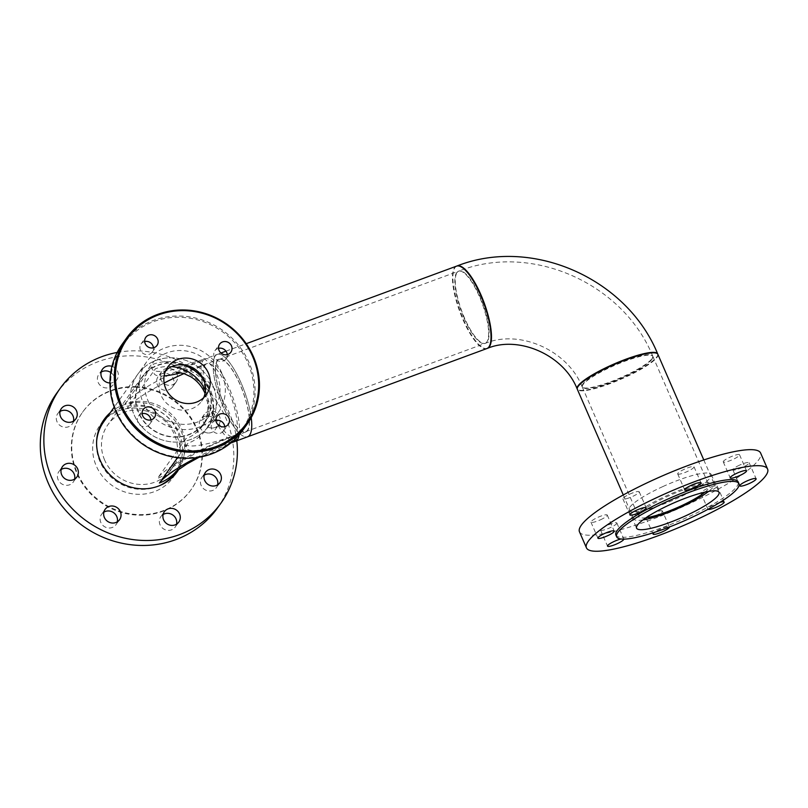 <?xml version="1.0" encoding="UTF-8"?>
<svg xmlns="http://www.w3.org/2000/svg" width="808" height="808" viewBox="0 0 808 808"><rect width="100%" height="100%" fill="white"/><g stroke="black" fill="none" stroke-linecap="round" stroke-linejoin="round"><path stroke-width="0.61" stroke-dasharray="4.04 3.03" d="M221.746 372.902A43.905 41.228 35.6 0 0 186.204 345.753A43.905 41.228 35.6 0 0 146.632 361.873A43.905 41.228 35.6 0 0 142.895 401.97A43.905 41.228 35.6 0 0 178.447 429.119A43.905 41.228 35.6 0 0 218.019 412.999A43.905 41.228 35.6 0 0 221.746 372.902M212.797 385.396A43.905 41.228 35.6 0 0 177.245 358.257A43.905 41.228 35.6 0 0 137.673 374.377A43.905 41.228 35.6 0 0 133.946 414.474A43.905 41.228 35.6 0 0 169.488 441.623A43.905 41.228 35.6 0 0 209.06 425.503A43.905 41.228 35.6 0 0 212.797 385.396A43.905 41.228 35.6 0 0 177.245 358.257A43.905 41.228 35.6 0 0 137.673 374.377A43.905 41.228 35.6 0 0 133.946 414.474A43.905 41.228 35.6 0 0 169.488 441.623A43.905 41.228 35.6 0 0 209.06 425.503A43.905 41.228 35.6 0 0 212.797 385.396M182.638 364.731A38.471 36.128 35.6 0 0 142.097 377.538A38.471 36.128 35.6 0 0 138.825 412.676A38.471 36.128 35.6 0 0 169.973 436.461A38.471 36.128 35.6 0 0 204.646 422.332A38.471 36.128 35.6 0 0 207.919 387.204A38.471 36.128 35.6 0 0 203.717 379.831M147.773 400.172A38.471 36.128 35.6 0 0 178.922 423.958A38.471 36.128 35.6 0 0 213.605 409.838A38.471 36.128 35.6 0 0 216.867 374.7A38.471 36.128 35.6 0 0 185.719 350.914A38.471 36.128 35.6 0 0 151.046 365.034A38.471 36.128 35.6 0 0 147.773 400.172M239.188 434.815A43.905 12.726 -110.2 0 0 229.038 387.789A43.905 12.726 -110.2 0 0 205.06 358.863L217.261 354.369A43.905 12.726 -110.2 0 1 241.228 383.295A43.905 12.726 -110.2 0 1 251.227 417.655A43.905 12.726 -110.2 0 0 241.228 383.295A43.905 12.726 -110.2 0 0 217.261 354.369A43.905 12.726 -110.2 0 0 223.654 407.828A43.905 12.726 -110.2 0 0 247.632 436.754A43.905 12.726 -110.2 0 1 223.654 407.828A43.905 12.726 -110.2 0 1 217.261 354.369L220.948 353.005M456.55 266.145A43.905 12.726 -110.2 0 0 462.954 319.604A43.905 12.726 -110.2 0 0 486.921 348.531M464.034 318.089A38.471 11.15 -110.2 0 0 485.042 343.43A38.471 11.15 -110.2 0 0 479.437 296.587A38.471 11.15 -110.2 0 0 458.429 271.246A38.471 11.15 -110.2 0 0 464.034 318.089M224.745 406.313A38.471 11.15 -110.2 0 0 245.753 431.654A38.471 11.15 -110.2 0 0 240.138 384.81A38.471 11.15 -110.2 0 0 219.14 359.469A38.471 11.15 -110.2 0 0 224.745 406.313M657.874 354.318A43.905 8.11 -23.5 0 1 657.035 357.288A43.905 8.11 -23.5 0 1 614.797 381.78A43.905 8.11 -23.5 0 1 577.346 389.325M642.966 519.928A43.905 8.11 -23.5 0 1 633.664 518.847A43.905 8.11 -23.5 0 1 634.502 515.878A43.905 8.11 -23.5 0 1 676.73 491.385A43.905 8.11 -23.5 0 1 714.191 483.841A43.905 8.11 -23.5 0 1 713.353 486.81A43.905 8.11 -23.5 0 1 708.626 491.375M646.016 517.736A38.471 7.1 -23.5 0 1 638.643 516.686A38.471 7.1 -23.5 0 1 639.38 514.08A38.471 7.1 -23.5 0 1 676.387 492.617A38.471 7.1 -23.5 0 1 709.202 486.002A38.471 7.1 -23.5 0 1 708.475 488.608A38.471 7.1 -23.5 0 1 704.95 492.112M652.157 359.085A38.471 7.1 -23.5 0 1 615.151 380.548A38.471 7.1 -23.5 0 1 582.326 387.163A38.471 7.1 -23.5 0 1 583.063 384.558A38.471 7.1 -23.5 0 1 620.069 363.095A38.471 7.1 -23.5 0 1 652.884 356.479A38.471 7.1 -23.5 0 1 652.157 359.085M651.965 358.641A38.481 7.1 156.5 0 0 652.702 356.035A38.481 7.1 156.5 0 0 619.877 362.651A38.481 7.1 156.5 0 0 582.861 384.113A38.481 7.1 156.5 0 0 582.124 386.719A38.481 7.1 156.5 0 0 614.959 380.114A38.481 7.1 156.5 0 0 651.965 358.641M457.096 272.488A38.481 11.15 69.8 0 1 458.873 271.074A38.481 11.15 69.8 0 1 481.305 299.839A38.481 11.15 69.8 0 1 487.264 341.855A38.481 11.15 69.8 0 1 485.487 343.279A38.481 11.15 69.8 0 1 463.055 314.514A38.481 11.15 69.8 0 1 457.096 272.488M456.772 266.074A43.905 12.726 -110.2 0 0 454.975 267.61A43.905 12.726 -110.2 0 0 461.62 315.171A43.905 12.726 -110.2 0 0 487.143 348.44M657.752 354.106A43.905 8.11 -23.5 0 1 656.843 356.843A43.905 8.11 -23.5 0 1 615.211 381.093A43.905 8.11 -23.5 0 1 577.265 389.103M240.208 384.719A38.804 11.251 -110.2 0 0 219.018 359.156A38.804 11.251 -110.2 0 0 224.674 406.404A38.804 11.251 -110.2 0 0 245.864 431.967A38.804 11.251 -110.2 0 0 240.208 384.719M104.646 460.085A38.804 36.441 -144.4 0 1 107.949 424.644A38.804 36.441 -144.4 0 1 142.925 410.393A38.804 36.441 -144.4 0 1 174.346 434.391A38.804 36.441 -144.4 0 1 171.043 469.832A38.804 36.441 -144.4 0 1 136.067 484.083A38.804 36.441 -144.4 0 1 104.646 460.085M208.222 387.093A38.804 36.441 35.6 0 0 176.8 363.095A38.804 36.441 35.6 0 0 141.824 377.336A38.804 36.441 35.6 0 0 138.522 412.787A38.804 36.441 35.6 0 0 169.943 436.774A38.804 36.441 35.6 0 0 204.919 422.534A38.804 36.441 35.6 0 0 208.222 387.093M103.808 421.675A43.905 41.228 -144.4 0 1 143.38 405.555A43.905 41.228 -144.4 0 1 178.922 432.704A43.905 41.228 -144.4 0 1 175.195 472.801M159.035 485.861A43.905 41.228 -144.4 0 1 100.071 461.772A43.905 41.228 -144.4 0 1 96.637 441.178M217.635 484.82A8.888 8.353 -144.4 0 1 216.362 487.668A8.888 8.353 -144.4 0 1 203.091 488.274A8.888 8.353 -144.4 0 1 201.909 477.316A8.888 8.353 -144.4 0 1 204.192 475.185M176.538 524.18A8.888 8.353 -144.4 0 1 175.255 527.018A8.888 8.353 -144.4 0 1 165.569 529.876A8.888 8.353 -144.4 0 1 159.328 521.493A8.888 8.353 -144.4 0 1 160.802 516.666A8.888 8.353 -144.4 0 1 163.085 514.544M117.291 521.817A8.888 8.353 -144.4 0 1 116.019 524.655A8.888 8.353 -144.4 0 1 115.059 525.755A8.888 8.353 -144.4 0 1 103.313 525.796A8.888 8.353 -144.4 0 1 101.566 514.312A8.888 8.353 -144.4 0 1 102.515 513.211A8.888 8.353 -144.4 0 1 103.838 512.181M74.619 479.124A8.888 8.353 -144.4 0 1 73.336 481.962A8.888 8.353 -144.4 0 1 66.276 485.315A8.888 8.353 -144.4 0 1 58.459 480.417A8.888 8.353 -144.4 0 1 58.883 471.609A8.888 8.353 -144.4 0 1 61.166 469.488M73.498 421.099A8.888 8.353 -144.4 0 1 72.225 423.947A8.888 8.353 -144.4 0 1 58.954 424.554A8.888 8.353 -144.4 0 1 57.772 413.595A8.888 8.353 -144.4 0 1 60.055 411.474M110.747 372.478A8.888 8.353 -144.4 0 1 114.807 379.76A8.888 8.353 -144.4 0 1 113.332 384.588A8.888 8.353 -144.4 0 1 103.636 387.446A8.888 8.353 -144.4 0 1 97.394 379.063A8.888 8.353 -144.4 0 1 98.869 374.235A8.888 8.353 -144.4 0 1 101.152 372.114M111.979 366.367A8.888 8.353 -144.4 0 1 118.362 374.791A8.888 8.353 -144.4 0 1 116.887 379.619A8.888 8.353 -144.4 0 1 109.938 382.982M171.619 388.052A8.888 8.353 -144.4 0 1 159.873 388.082A8.888 8.353 -144.4 0 1 158.116 376.599A8.888 8.353 -144.4 0 1 159.065 375.498A8.888 8.353 -144.4 0 1 170.811 375.468A8.888 8.353 -144.4 0 1 172.569 386.951A8.888 8.353 -144.4 0 1 171.619 388.052M175.174 383.083A8.888 8.353 -144.4 0 1 163.428 383.113A8.888 8.353 -144.4 0 1 161.671 371.63A8.888 8.353 -144.4 0 1 162.63 370.529A8.888 8.353 -144.4 0 1 174.366 370.498A8.888 8.353 -144.4 0 1 176.124 381.982A8.888 8.353 -144.4 0 1 175.174 383.083M208.181 432.997A8.888 8.353 -144.4 0 1 200.374 428.099A8.888 8.353 -144.4 0 1 200.788 419.291A8.888 8.353 -144.4 0 1 207.858 415.938A8.888 8.353 -144.4 0 1 215.665 420.837A8.888 8.353 -144.4 0 1 215.251 429.644A8.888 8.353 -144.4 0 1 208.181 432.997M211.736 428.028A8.888 8.353 -144.4 0 1 203.929 423.129A8.888 8.353 -144.4 0 1 204.353 414.322A8.888 8.353 -144.4 0 1 211.413 410.969A8.888 8.353 -144.4 0 1 219.231 415.868A8.888 8.353 -144.4 0 1 218.806 424.675A8.888 8.353 -144.4 0 1 211.736 428.028M175.063 474.498A44.935 42.198 -144.4 0 1 173.205 477.346A44.935 42.198 -144.4 0 1 137.501 494.294A44.935 42.198 -144.4 0 1 98 469.529A44.935 42.198 -144.4 0 1 100.131 425.018A44.935 42.198 -144.4 0 1 102.232 422.342M106.222 418.291A44.935 42.198 -144.4 0 1 135.845 408.07A44.935 42.198 -144.4 0 1 177.174 470.428M110.181 412.767A44.935 42.198 -144.4 0 1 139.794 402.546A44.935 42.198 -144.4 0 1 178.457 425.826A44.935 42.198 -144.4 0 1 178.932 469.125M117.18 352.45A98.768 92.748 -144.4 0 1 138.804 350.904A98.768 92.748 -144.4 0 1 236.794 440.744M56.762 393.122A98.768 92.748 -144.4 0 1 135.249 355.874A98.768 92.748 -144.4 0 1 222.048 410.292A98.768 92.748 -144.4 0 1 217.362 508.141M135.835 386.668A66.67 62.61 -144.4 0 1 194.425 423.402A66.67 62.61 -144.4 0 1 191.264 489.446A66.67 62.61 -144.4 0 1 138.289 514.585A66.67 62.61 -144.4 0 1 79.699 477.851A66.67 62.61 -144.4 0 1 82.86 411.807A66.67 62.61 -144.4 0 1 135.835 386.668M135.441 387.224A66.67 62.61 -144.4 0 1 194.031 423.958A66.67 62.61 -144.4 0 1 190.87 490.001A66.67 62.61 -144.4 0 1 137.895 515.14A66.67 62.61 -144.4 0 1 79.305 478.407A66.67 62.61 -144.4 0 1 82.467 412.363A66.67 62.61 -144.4 0 1 135.441 387.224M724.715 460.106A8.888 1.646 156.5 0 0 723.261 461.883A8.888 1.646 156.5 0 0 729.26 460.954A8.888 1.646 156.5 0 0 738.098 456.571A8.888 1.646 156.5 0 0 739.562 454.793A8.888 1.646 156.5 0 0 733.553 455.712A8.888 1.646 156.5 0 0 724.715 460.106M677.811 474.033A8.888 1.646 156.5 0 0 686.901 471.7A8.888 1.646 156.5 0 0 694.021 466.822A8.888 1.646 156.5 0 0 693.92 466.701A8.888 1.646 156.5 0 0 684.83 469.024A8.888 1.646 156.5 0 0 677.71 473.912A8.888 1.646 156.5 0 0 677.811 474.033M626.362 498.748A8.888 1.646 156.5 0 0 635.128 495.183A8.888 1.646 156.5 0 0 639.219 491.789A8.888 1.646 156.5 0 0 635.765 491.91A8.888 1.646 156.5 0 0 627.008 495.476A8.888 1.646 156.5 0 0 622.907 498.879A8.888 1.646 156.5 0 0 626.362 498.748M600.516 519.776A8.888 1.646 156.5 0 0 607.252 515.06A8.888 1.646 156.5 0 0 597.688 517.433A8.888 1.646 156.5 0 0 590.951 522.15A8.888 1.646 156.5 0 0 600.516 519.776M623.847 539.128A8.888 1.646 156.5 0 0 623.827 539.027A8.888 1.646 156.5 0 0 620.999 538.997M615.403 524.786A8.888 1.646 156.5 0 0 616.857 523.008A8.888 1.646 156.5 0 0 610.858 523.938A8.888 1.646 156.5 0 0 602.01 528.321A8.888 1.646 156.5 0 0 600.556 530.099A8.888 1.646 156.5 0 0 606.555 529.169A8.888 1.646 156.5 0 0 615.403 524.786M662.398 510.979A8.888 1.646 156.5 0 0 662.297 510.848A8.888 1.646 156.5 0 0 653.207 513.181A8.888 1.646 156.5 0 0 646.097 518.069A8.888 1.646 156.5 0 0 646.188 518.191A8.888 1.646 156.5 0 0 655.278 515.857A8.888 1.646 156.5 0 0 662.398 510.979L669.367 526.998A8.888 1.646 156.5 0 0 669.367 526.998A8.888 1.646 156.5 0 0 669.266 526.877A8.888 1.646 156.5 0 0 662.934 528.079A8.888 1.646 156.5 0 0 654.45 532.361M719.958 502.374A8.888 1.646 156.5 0 0 711.575 505.929A8.888 1.646 156.5 0 0 707.869 509.121A8.888 1.646 156.5 0 0 708.01 509.282M713.747 486.133A8.888 1.646 156.5 0 0 704.99 489.699A8.888 1.646 156.5 0 0 700.9 493.102A8.888 1.646 156.5 0 0 704.354 492.981A8.888 1.646 156.5 0 0 713.111 489.406A8.888 1.646 156.5 0 0 717.201 486.012A8.888 1.646 156.5 0 0 713.747 486.133M739.603 465.115A8.888 1.646 156.5 0 0 732.856 469.832A8.888 1.646 156.5 0 0 742.421 467.448A8.888 1.646 156.5 0 0 749.157 462.742A8.888 1.646 156.5 0 0 739.603 465.115M662.924 486.537A44.935 8.302 156.5 0 0 628.846 510.363A44.935 8.302 156.5 0 0 677.195 498.354A44.935 8.302 156.5 0 0 711.272 474.528A44.935 8.302 156.5 0 0 662.924 486.537M579.477 531.826A98.768 18.241 156.5 0 0 685.74 505.424A98.768 18.241 156.5 0 0 760.631 453.056M615.888 535.048A66.67 12.312 156.5 0 0 687.608 517.231A66.67 12.312 156.5 0 0 738.159 481.881M129.977 432.189A73.084 68.64 -144.4 0 1 133.461 333.381A73.084 68.64 -144.4 0 1 234.673 342.683A73.084 68.64 -144.4 0 1 231.189 441.491A73.084 68.64 -144.4 0 1 129.977 432.189M242.743 430.29A74.073 69.569 35.6 0 0 235.583 341.804A74.073 69.569 35.6 0 0 122.301 344.026M218.524 348.329A6.918 6.494 35.6 0 0 215.574 359.015A6.918 6.494 35.6 0 0 227.27 354.601M215.978 420.433A6.918 6.494 35.6 0 0 213.029 431.119A6.918 6.494 35.6 0 0 224.725 426.705M142.117 413.646A6.918 6.494 35.6 0 0 139.168 424.321A6.918 6.494 35.6 0 0 150.874 419.918M144.662 341.542A6.918 6.494 35.6 0 0 141.713 352.217A6.918 6.494 35.6 0 0 153.419 347.814M165.751 370.559A23.705 22.26 35.6 0 0 163.054 373.629A23.705 22.26 35.6 0 0 165.347 401.95A23.705 22.26 35.6 0 0 201.596 401.233A23.705 22.26 35.6 0 0 203.646 397.688M171.7 366.61A38.804 36.441 35.6 0 0 155.449 368.751L127.008 408.464A71.064 13.12 -23.5 0 1 164.135 383.053M184.022 373.589A71.064 13.12 -23.5 0 1 205.04 365.085A38.804 11.251 -110.2 0 0 212.484 410.898A38.804 11.251 -110.2 0 0 233.674 436.471A38.804 11.251 -110.2 0 0 235.451 435.037A71.064 13.12 -23.5 0 1 185.86 438.704A38.804 36.441 35.6 0 0 202.202 426.321A38.804 36.441 35.6 0 0 205.505 390.88A38.804 36.441 35.6 0 0 205.454 390.789M127.008 408.464A38.804 36.441 -144.4 0 1 177.063 430.593A38.804 36.441 -144.4 0 1 173.76 466.034A38.804 36.441 -144.4 0 1 157.419 478.417A71.064 13.12 -23.5 0 1 235.451 435.037A38.804 11.251 -110.2 0 0 228.018 389.214A38.804 11.251 -110.2 0 0 206.828 363.651A38.804 11.251 -110.2 0 0 205.04 365.085A71.064 13.12 -23.5 0 1 181.022 372.751M232.775 441.309A71.064 13.12 -23.5 0 1 187.86 443.299A43.905 41.228 35.6 0 0 206.343 429.29A43.905 41.228 35.6 0 0 210.08 389.193A43.905 41.228 35.6 0 0 153.449 364.166L125.008 403.869A43.905 41.228 -144.4 0 1 181.638 428.907A43.905 41.228 -144.4 0 1 177.912 469.004A43.905 41.228 -144.4 0 1 176.225 471.185M218.019 412.999L206.343 429.29L210.696 420.877L212.625 412.898C213.615 405.464 212.595 398.172 209.555 391.032C206.292 383.719 201.485 377.881 195.132 373.508L187.941 369.62C181.972 367.62 178.002 366.781 176.033 367.095L182.477 365.913L205.06 358.863A43.905 12.726 -110.2 0 0 203.04 360.489A43.905 12.726 -110.2 0 0 211.464 412.322A43.905 12.726 -110.2 0 0 235.431 441.249M196.445 457.651A71.064 13.12 -23.5 0 1 232.623 441.451M125.008 403.869A71.064 13.12 -23.5 0 1 203.04 360.489A71.064 13.12 -23.5 0 1 153.449 364.166M187.86 443.299L177.548 457.702M164.135 375.902A71.064 13.12 -23.5 0 1 155.449 368.751M185.86 438.704L157.419 478.417M146.632 361.873L114.201 407.151M213.605 409.838L204.646 422.332M151.046 365.034L142.097 377.538M225.967 351.157L246.228 343.693M245.753 431.654L485.042 343.43M219.14 359.469L458.429 271.246M703.798 459.954L714.191 483.841M582.326 387.163L638.643 516.686M652.884 356.479L709.202 486.002M623.281 494.971L633.664 518.847M652.702 356.035C622.978 283.093 531.21 242.481 458.873 271.074M582.124 386.719C567.57 350.056 519.443 329.209 485.487 343.279M204.889 393.062C207.858 400.172 208.626 407.293 207.202 414.423L204.919 421.574L202.202 426.321L204.919 422.534M176.518 470.943L177.912 469.004L175.76 471.589M199.061 457.257L230.755 443.016M176.316 372.185L182.467 371.135C188.87 369.731 196.99 367.236 206.828 363.651L219.018 359.156M141.824 377.336L107.949 424.644M245.864 431.967L233.674 436.471C204.838 445.915 167.973 469.226 172.235 467.913L171.043 469.832M205.464 472.347L201.909 477.316M164.357 511.696L160.802 516.666M119.574 519.695L116.019 524.655M76.891 476.993L73.336 481.962M75.78 418.978L72.225 423.947M116.887 379.619L113.332 384.588M161.671 371.63L158.116 376.599M204.353 414.322L200.788 419.291M104.091 419.493L100.131 425.018M191.264 489.446L190.87 490.001M82.86 411.807L82.467 412.363M177.164 471.832L173.205 477.346M218.806 424.675L215.251 429.644M176.124 381.982L172.569 386.951M102.434 369.266L98.869 374.235M61.327 408.626L57.772 413.595M62.438 466.65L58.883 471.609M105.121 509.343L101.566 514.312M178.81 522.049L175.255 527.018M219.917 482.699L216.362 487.668M723.261 461.883L730.22 477.902M694.021 466.822L700.99 482.851M639.219 491.789L646.188 507.808M607.252 515.06L614.221 531.078M616.857 523.008L623.827 539.027M646.097 518.069L653.056 534.088M700.9 493.102L707.869 509.121M732.856 469.832L739.825 485.85M628.846 510.363L636.583 528.169M711.272 474.528L719.009 492.325M749.157 462.742L756.126 478.76M717.201 486.012L724.17 502.031M600.556 530.099L607.515 546.117M590.951 522.15L597.92 538.168M622.907 498.879L629.876 514.898M677.71 473.912L684.679 489.931M739.562 454.793L746.531 470.811M226.149 358.803L230.886 352.177M223.604 430.906L228.341 424.281M149.743 424.119L154.49 417.494M152.288 352.015L157.035 345.39M201.596 401.233L206.343 394.617M163.054 373.629L167.791 367.014M141.047 343.966L145.793 337.34M138.501 416.07L143.248 409.444M212.363 422.857L217.099 416.231M214.908 350.753L219.645 344.127"/><path stroke-width="1.21" d="M203.717 379.831A38.471 36.128 35.6 0 0 182.638 364.731M230.755 443.016L486.921 348.531A43.905 12.726 -110.2 0 0 480.518 295.071A43.905 12.726 -110.2 0 0 456.55 266.145L246.228 343.693M247.632 436.754A43.905 12.726 -110.2 0 0 251.227 417.655A43.905 12.726 -110.2 0 1 247.632 436.754M623.281 494.971L577.346 389.325A43.905 8.11 -23.5 0 1 578.185 386.355A43.905 8.11 -23.5 0 1 620.413 361.863A43.905 8.11 -23.5 0 1 657.874 354.318L703.798 459.954M704.95 492.112A38.471 7.1 -23.5 0 1 646.016 517.736M708.626 491.375A43.905 8.11 -23.5 0 1 642.966 519.928M487.143 348.44A43.905 12.726 -110.2 0 0 487.365 348.369A43.905 12.726 -110.2 0 0 489.385 346.743A43.905 12.726 -110.2 0 0 482.588 298.798A43.905 12.726 -110.2 0 0 456.995 265.984A43.905 12.726 -110.2 0 0 456.772 266.074M577.265 389.103A43.905 8.11 -23.5 0 1 577.154 388.88A43.905 8.11 -23.5 0 1 577.993 385.911A43.905 8.11 -23.5 0 1 620.221 361.418A43.905 8.11 -23.5 0 1 657.672 353.874A43.905 8.11 -23.5 0 1 657.752 354.106M176.518 470.943L175.195 472.801A43.905 41.228 -144.4 0 1 159.035 485.861M96.637 441.178A43.905 41.228 -144.4 0 1 103.808 421.675L114.201 407.151M204.192 475.185A8.888 8.353 -144.4 0 1 215.17 476.7A8.888 8.353 -144.4 0 1 217.635 484.82M206.646 483.305A8.888 8.353 -144.4 0 1 205.464 472.347A8.888 8.353 -144.4 0 1 218.736 471.741A8.888 8.353 -144.4 0 1 219.917 482.699A8.888 8.353 -144.4 0 1 206.646 483.305M163.085 514.544A8.888 8.353 -144.4 0 1 172.003 514.494A8.888 8.353 -144.4 0 1 176.74 522.19A8.888 8.353 -144.4 0 1 176.538 524.18M162.883 516.534A8.888 8.353 -144.4 0 1 164.357 511.696A8.888 8.353 -144.4 0 1 174.053 508.848A8.888 8.353 -144.4 0 1 180.295 517.221A8.888 8.353 -144.4 0 1 178.81 522.049A8.888 8.353 -144.4 0 1 169.124 524.907A8.888 8.353 -144.4 0 1 162.883 516.534M103.838 512.181A8.888 8.353 -144.4 0 1 113.645 512.696A8.888 8.353 -144.4 0 1 117.291 521.817M106.07 508.242A8.888 8.353 -144.4 0 1 117.817 508.202A8.888 8.353 -144.4 0 1 119.574 519.695A8.888 8.353 -144.4 0 1 118.624 520.796A8.888 8.353 -144.4 0 1 106.878 520.827A8.888 8.353 -144.4 0 1 105.121 509.343A8.888 8.353 -144.4 0 1 106.07 508.242M61.166 469.488A8.888 8.353 -144.4 0 1 65.943 468.256A8.888 8.353 -144.4 0 1 74.619 479.124M69.508 463.297A8.888 8.353 -144.4 0 1 77.316 468.196A8.888 8.353 -144.4 0 1 76.891 476.993A8.888 8.353 -144.4 0 1 69.831 480.346A8.888 8.353 -144.4 0 1 62.024 475.447A8.888 8.353 -144.4 0 1 62.438 466.65A8.888 8.353 -144.4 0 1 69.508 463.297M60.055 411.474A8.888 8.353 -144.4 0 1 71.043 412.989A8.888 8.353 -144.4 0 1 73.498 421.099M74.599 408.02A8.888 8.353 -144.4 0 1 75.78 418.978A8.888 8.353 -144.4 0 1 62.509 419.584A8.888 8.353 -144.4 0 1 61.327 408.626A8.888 8.353 -144.4 0 1 74.599 408.02M109.938 382.982A8.888 8.353 -144.4 0 1 100.95 374.104A8.888 8.353 -144.4 0 1 102.434 369.266A8.888 8.353 -144.4 0 1 111.979 366.367M102.232 422.342A44.935 42.198 -144.4 0 1 106.222 418.291M178.932 469.125A44.935 42.198 -144.4 0 1 177.164 471.832A44.935 42.198 -144.4 0 1 141.451 488.779A44.935 42.198 -144.4 0 1 101.96 464.014A44.935 42.198 -144.4 0 1 104.091 419.493A44.935 42.198 -144.4 0 1 110.181 412.767M236.794 440.744A98.768 92.748 -144.4 0 1 220.927 503.172A98.768 92.748 -144.4 0 1 142.44 540.421A98.768 92.748 -144.4 0 1 55.641 485.992A98.768 92.748 -144.4 0 1 60.327 388.153A98.768 92.748 -144.4 0 1 117.18 352.45M220.927 503.172L217.362 508.141A98.768 92.748 -144.4 0 1 138.885 545.39A98.768 92.748 -144.4 0 1 52.086 490.961A98.768 92.748 -144.4 0 1 56.762 393.122L60.327 388.153M177.174 470.428A44.935 42.198 -144.4 0 1 175.063 474.498M101.152 372.114A8.888 8.353 -144.4 0 1 110.747 372.478M731.684 476.124A8.888 1.646 156.5 0 0 730.22 477.902A8.888 1.646 156.5 0 0 736.229 476.973A8.888 1.646 156.5 0 0 745.067 472.589A8.888 1.646 156.5 0 0 746.531 470.811A8.888 1.646 156.5 0 0 740.522 471.741A8.888 1.646 156.5 0 0 731.684 476.124M684.78 490.062A8.888 1.646 156.5 0 0 693.87 487.729A8.888 1.646 156.5 0 0 700.99 482.851A8.888 1.646 156.5 0 0 700.889 482.719A8.888 1.646 156.5 0 0 691.8 485.053A8.888 1.646 156.5 0 0 684.679 489.931A8.888 1.646 156.5 0 0 684.78 490.062M633.331 514.777A8.888 1.646 156.5 0 0 642.087 511.212A8.888 1.646 156.5 0 0 646.188 507.808A8.888 1.646 156.5 0 0 642.734 507.929A8.888 1.646 156.5 0 0 633.967 511.504A8.888 1.646 156.5 0 0 629.876 514.898A8.888 1.646 156.5 0 0 633.331 514.777M607.485 535.795A8.888 1.646 156.5 0 0 614.221 531.078A8.888 1.646 156.5 0 0 604.657 533.462A8.888 1.646 156.5 0 0 597.92 538.168A8.888 1.646 156.5 0 0 607.485 535.795M620.999 538.997A8.888 1.646 156.5 0 0 608.98 544.34A8.888 1.646 156.5 0 0 607.515 546.117A8.888 1.646 156.5 0 0 613.525 545.198A8.888 1.646 156.5 0 0 622.362 540.805A8.888 1.646 156.5 0 0 623.847 539.128M654.45 532.361A8.888 1.646 156.5 0 0 653.056 534.088A8.888 1.646 156.5 0 0 653.157 534.209A8.888 1.646 156.5 0 0 662.196 531.906A8.888 1.646 156.5 0 0 669.367 527.018M708.01 509.282A8.888 1.646 156.5 0 0 711.323 509A8.888 1.646 156.5 0 0 720.08 505.434A8.888 1.646 156.5 0 0 724.17 502.031A8.888 1.646 156.5 0 0 720.716 502.162A8.888 1.646 156.5 0 0 719.958 502.374M746.562 481.134A8.888 1.646 156.5 0 0 739.825 485.85A8.888 1.646 156.5 0 0 749.39 483.477A8.888 1.646 156.5 0 0 756.126 478.76A8.888 1.646 156.5 0 0 746.562 481.134M670.66 504.344A44.935 8.302 156.5 0 0 636.583 528.169A44.935 8.302 156.5 0 0 684.932 516.15A44.935 8.302 156.5 0 0 719.009 492.325A44.935 8.302 156.5 0 0 670.66 504.344M767.6 469.084L760.631 453.056A98.768 18.241 156.5 0 0 654.369 479.457A98.768 18.241 156.5 0 0 579.477 531.826L586.446 547.854A98.768 18.241 156.5 0 0 692.709 521.453A98.768 18.241 156.5 0 0 767.6 469.084A98.768 18.241 156.5 0 0 661.338 495.486A98.768 18.241 156.5 0 0 586.446 547.854M738.936 483.659L738.159 481.881A66.67 12.312 156.5 0 0 666.438 499.708A66.67 12.312 156.5 0 0 615.888 535.048L616.655 536.835A66.67 12.312 156.5 0 0 688.386 519.009A66.67 12.312 156.5 0 0 738.936 483.659A66.67 12.312 156.5 0 0 667.216 501.485A66.67 12.312 156.5 0 0 616.655 536.835M239.421 336.057A73.084 68.64 35.6 0 0 138.208 326.755A73.084 68.64 35.6 0 0 134.714 425.564A73.084 68.64 35.6 0 0 235.926 434.866A73.084 68.64 35.6 0 0 239.421 336.057M133.815 426.442A74.073 69.569 -144.4 0 1 126.644 337.956A74.073 69.569 -144.4 0 1 239.925 335.734A74.073 69.569 -144.4 0 1 247.097 424.22A74.073 69.569 -144.4 0 1 133.815 426.442M126.644 337.956L122.301 344.026A74.073 69.569 35.6 0 0 129.462 432.512A74.073 69.569 35.6 0 0 242.743 430.29L247.097 424.22M230.219 343.925A6.918 6.494 -144.4 0 1 230.886 352.177A6.918 6.494 -144.4 0 1 220.311 352.389A6.918 6.494 -144.4 0 1 219.645 344.127A6.918 6.494 -144.4 0 1 230.219 343.925M227.27 354.601A6.918 6.494 35.6 0 0 218.524 348.329M227.674 416.029A6.918 6.494 -144.4 0 1 228.341 424.281A6.918 6.494 -144.4 0 1 217.766 424.493A6.918 6.494 -144.4 0 1 217.099 416.231A6.918 6.494 -144.4 0 1 227.674 416.029M224.725 426.705A6.918 6.494 35.6 0 0 215.978 420.433M153.813 409.232A6.918 6.494 -144.4 0 1 154.49 417.494A6.918 6.494 -144.4 0 1 143.915 417.706A6.918 6.494 -144.4 0 1 143.248 409.444A6.918 6.494 -144.4 0 1 153.813 409.232M150.874 419.918A6.918 6.494 35.6 0 0 142.117 413.646M156.358 337.128A6.918 6.494 -144.4 0 1 157.035 345.39A6.918 6.494 -144.4 0 1 146.46 345.602A6.918 6.494 -144.4 0 1 145.793 337.34A6.918 6.494 -144.4 0 1 156.358 337.128M153.419 347.814A6.918 6.494 35.6 0 0 144.662 341.542M204.04 366.297A23.705 22.26 -144.4 0 1 206.343 394.617A23.705 22.26 -144.4 0 1 170.084 395.324A23.705 22.26 -144.4 0 1 167.791 367.014A23.705 22.26 -144.4 0 1 204.04 366.297M203.646 397.688A23.705 22.26 35.6 0 0 199.303 372.922A23.705 22.26 35.6 0 0 165.751 370.559M164.135 383.053A71.064 13.12 -23.5 0 1 184.022 373.589M176.225 471.185A43.905 41.228 -144.4 0 1 159.418 483.012A71.064 13.12 -23.5 0 1 196.445 457.651M235.431 441.249A43.905 12.726 -110.2 0 0 237.451 439.623A43.905 12.726 -110.2 0 0 239.188 434.815M232.623 441.451A71.064 13.12 -23.5 0 1 237.451 439.623A71.064 13.12 -23.5 0 1 232.775 441.309M205.454 390.789A38.804 36.441 35.6 0 0 171.7 366.61M177.548 457.702L159.418 483.012M181.022 372.751A71.064 13.12 -23.5 0 1 164.135 375.902M220.948 353.005L225.967 351.157M487.365 348.369C518.494 335.32 563.691 354.752 577.154 388.88M456.995 265.984C531.977 236.37 626.887 278.366 657.672 353.874M176.316 372.185L183.85 373.528L190.88 376.821C197.051 380.649 201.717 386.062 204.889 393.062L205.05 393.446M175.77 471.579L186.799 464.044L199.061 457.257"/></g></svg>
